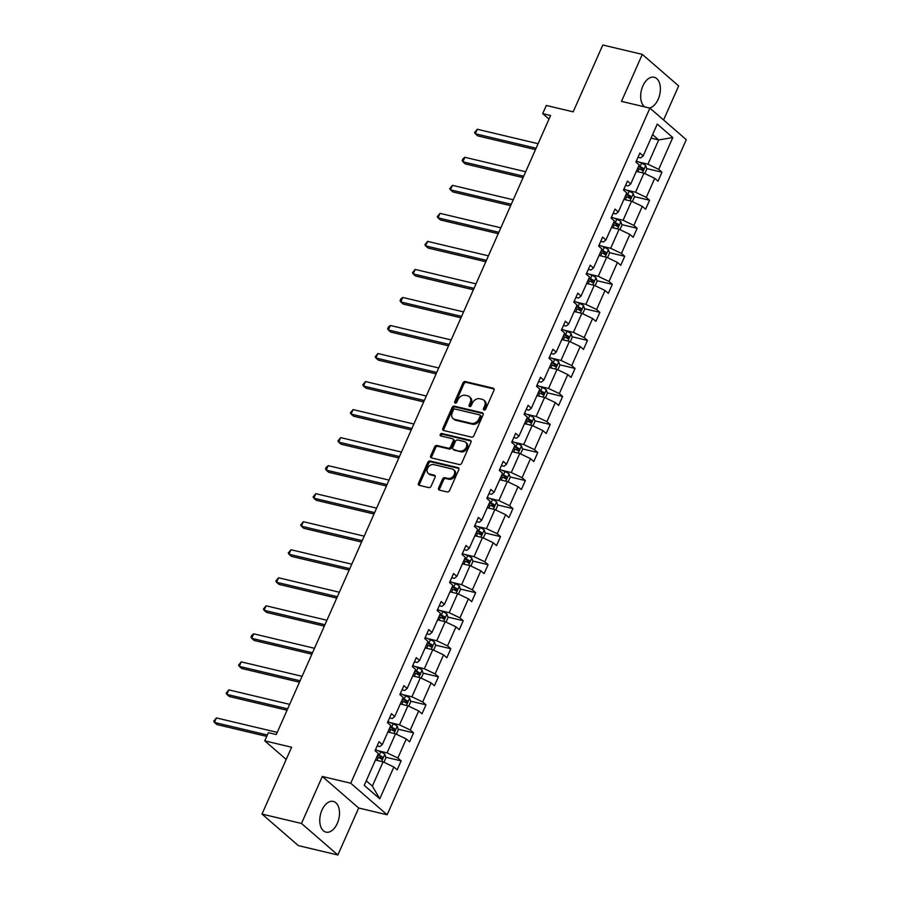 <?xml version="1.0" encoding="UTF-8"?>
<svg xmlns="http://www.w3.org/2000/svg" width="900" height="900" viewBox="0 0 900 900"><rect width="100%" height="100%" fill="white"/><g stroke="black" fill="none" stroke-linecap="round" stroke-linejoin="round"><path stroke-width="1.35" d="M484.054 410.029A1.395 1.069 -49.1 0 0 485.685 409.061L493.988 390.319A1.991 1.519 -49.1 0 0 493.223 388.181L465.3 381.555A1.991 1.519 -49.1 0 0 462.971 382.95L454.669 401.692A1.395 1.069 -49.1 0 0 456.84 402.199L457.909 399.78A6.356 4.871 -49.1 0 1 465.379 395.314L467.707 395.865A6.356 4.871 -49.1 0 1 469.361 396.709A6.356 4.871 -49.1 0 1 470.16 402.694L469.091 405.113A1.395 1.069 -49.1 0 0 471.262 405.63L472.331 403.2A6.356 4.871 -49.1 0 1 479.801 398.745L482.13 399.296A6.356 4.871 -49.1 0 1 483.784 400.129A6.356 4.871 -49.1 0 1 484.582 406.114L483.514 408.544A1.395 1.069 -49.1 0 0 484.054 410.029M337.298 823.421A15.784 9.416 103.4 0 0 333.281 801.405A15.784 9.416 103.4 0 0 321.964 810.124A15.784 9.416 103.4 0 0 325.98 832.129A15.784 9.416 103.4 0 0 337.298 823.421M649.406 108.011A15.784 9.416 103.4 0 0 658.192 99.259A15.784 9.416 103.4 0 0 654.176 77.254A15.784 9.416 103.4 0 0 642.859 85.961A15.784 9.416 103.4 0 0 644.614 106.864M663.581 119.97L678.668 85.927L642.296 54.383L602.798 45L573.176 111.847L546.322 105.469L542.7 113.636L549 119.115M337.86 855L358.684 808.009L322.312 776.475L301.489 823.466L337.86 855L298.361 845.617L261.99 814.072L291.611 747.236L264.757 740.846L286.2 759.454M301.489 823.466L261.99 814.072M438.615 487.991A1.991 1.519 -49.1 0 0 439.391 490.118L447.221 491.985A1.991 1.519 -49.1 0 0 449.55 490.59L458.775 469.777A1.991 1.519 -49.1 0 0 458.01 467.64L430.088 461.014A1.991 1.519 -49.1 0 0 427.759 462.409L418.534 483.221A1.991 1.519 -49.1 0 0 419.31 485.348L428.771 487.598A1.991 1.519 -49.1 0 0 431.1 486.202L435.049 477.293A1.991 1.519 -49.1 0 0 434.272 475.166L429.581 474.053A5.31 4.072 -49.1 0 1 428.197 473.344A5.31 4.072 -49.1 0 1 427.995 467.471A5.31 4.072 -49.1 0 1 433.766 464.614L452.149 468.979A5.31 4.072 -49.1 0 1 453.532 469.688A5.31 4.072 -49.1 0 1 453.735 475.56A5.31 4.072 -49.1 0 1 447.964 478.418L444.904 477.686A1.991 1.519 -49.1 0 0 442.564 479.081L438.615 487.991L439.605 488.846A1.991 1.519 -49.1 0 0 439.493 490.151M264.757 740.846L268.38 732.679L276.278 734.546L550.597 115.515L542.7 113.636M322.312 776.475L350.752 783.225L649.924 108.135L686.284 139.669L387.124 814.77L350.752 783.225M642.296 54.383L621.484 101.374L649.924 108.135M471.532 437.13A1.991 1.519 -49.1 0 0 473.861 435.735L483.086 414.923A1.991 1.519 -49.1 0 0 482.31 412.785L454.399 406.159A1.991 1.519 -49.1 0 0 452.07 407.554L442.845 428.366A1.991 1.519 -49.1 0 0 443.61 430.493L471.532 437.13M470.925 442.35L461.711 463.162A1.991 1.519 -49.1 0 1 459.371 464.558L431.46 457.92A1.991 1.519 -49.1 0 1 430.695 455.794L434.632 446.884A1.991 1.519 -49.1 0 1 436.973 445.489L448.29 448.178A1.991 1.519 -49.1 0 0 450.619 446.782L453.24 440.876A1.991 1.519 -49.1 0 0 452.475 438.739L440.685 435.938A1.395 1.069 -49.1 0 1 441.776 433.474L470.16 440.213A1.991 1.519 -49.1 0 1 470.925 442.35M364.241 785.351L378.338 753.536L375.041 750.69L379.024 741.701L382.32 744.559L390.757 725.512L387.461 722.655L391.444 713.666L394.74 716.524L403.178 697.477L399.881 694.62L403.864 685.643L407.16 688.489L415.598 669.442L412.312 666.585L416.284 657.607L419.58 660.465L428.017 641.419L424.733 638.561L428.715 629.572L432 632.43L440.449 613.384L437.152 610.526L441.135 601.538L444.42 604.395L452.869 585.349L449.572 582.491L453.555 573.514L456.851 576.371L465.289 557.314L461.993 554.467L465.975 545.479L469.271 548.336L477.709 529.29L474.412 526.433L478.395 517.444L481.691 520.301L490.129 501.255L486.844 498.397L490.815 489.42L494.111 492.266L502.549 473.22L499.264 470.363L503.246 461.385L506.531 464.243L514.98 445.196L511.684 442.339L515.666 433.35L518.951 436.207L527.4 417.161L524.104 414.304L528.086 405.315L531.382 408.173L539.82 389.126L536.524 386.269L540.506 377.291L543.803 380.149L552.24 361.091L548.944 358.245L552.926 349.256L556.222 352.114L564.66 333.067L561.375 330.21L565.358 321.221L568.642 324.079L577.08 305.032L573.795 302.175L577.778 293.197L581.062 296.044L589.511 276.998L586.215 274.14L590.197 265.162L593.494 268.02L601.931 248.974L598.635 246.116L602.617 237.127L605.914 239.985L614.351 220.939L611.055 218.081L615.038 209.093L618.334 211.95L626.771 192.904L623.486 190.046L627.457 181.069L630.754 183.926L639.191 164.869L635.906 162.023L639.889 153.034L643.174 155.891L657.27 124.087L672.795 137.554L658.71 169.357L661.995 172.215L658.012 181.192L654.727 178.346L646.279 197.393L649.575 200.239L645.592 209.227L642.296 206.37L633.859 225.416L637.155 228.274L633.173 237.263L629.876 234.405L621.439 253.451L624.735 256.309L620.752 265.298L617.456 262.44L609.019 281.486L612.315 284.344L608.332 293.321L605.036 290.464L596.599 309.521L599.884 312.368L595.901 321.356L592.616 318.499L584.179 337.545L587.464 340.402L583.481 349.391L580.196 346.534L571.748 365.58L575.044 368.438L571.061 377.415L567.765 374.569L559.327 393.615L562.624 396.461L558.641 405.45L555.345 402.593L546.908 421.639L550.204 424.496L546.221 433.485L542.925 430.627L534.488 449.674L537.773 452.531L533.801 461.52L530.505 458.662L522.067 477.709L525.352 480.566L521.37 489.544L518.085 486.686L509.636 505.744L512.933 508.59L508.95 517.579L505.665 514.721L497.216 533.767L500.512 536.625L496.53 545.614L493.234 542.756L484.796 561.803L488.093 564.66L484.11 573.637L480.814 570.791L472.376 589.837L475.673 592.684L471.69 601.673L468.394 598.815L459.956 617.861L463.241 620.719L459.27 629.707L455.974 626.85L447.536 645.896L450.821 648.754L446.839 657.742L443.554 654.885L435.105 673.931L438.401 676.789L434.419 685.766L431.134 682.909L422.685 701.966L425.981 704.812L421.999 713.801L418.702 710.944L410.265 729.99L413.561 732.847L409.579 741.836L406.282 738.979L397.845 758.025L401.141 760.883L397.159 769.86L393.863 767.014L379.766 798.817L364.241 785.351M387.877 732.004L395.516 733.815L387.079 752.873L377.933 750.69M387.079 752.873L397.845 758.025M395.516 733.815L406.282 738.979M377.145 745.931L379.811 746.561L382.32 744.559M400.298 703.969L407.947 705.791L399.499 724.837L390.353 722.666M399.499 724.837L410.265 729.99M407.947 705.791L418.702 710.944M389.576 717.896L392.231 718.526L394.74 716.524M412.718 675.945L420.368 677.756L411.919 696.803L402.784 694.631M411.919 696.803L422.685 701.966M420.368 677.756L431.134 682.909M401.996 689.861L404.651 690.491L407.16 688.489M425.149 647.91L432.787 649.721L424.35 668.768L415.204 666.596M424.35 668.768L435.105 673.931M432.787 649.721L443.554 654.885M414.416 661.837L417.071 662.467L419.58 660.465M437.569 619.875L445.207 621.697L436.77 640.744L427.624 638.572M436.77 640.744L447.536 645.896M445.207 621.697L455.974 626.85M426.836 633.803L429.491 634.433L432 632.43M449.989 591.851L457.627 593.663L449.19 612.709L440.044 610.538M449.19 612.709L459.956 617.861M457.627 593.663L468.394 598.815M439.256 605.768L441.911 606.398L444.42 604.395M462.409 563.816L470.048 565.627L461.61 584.674L452.464 582.502M461.61 584.674L472.376 589.837M470.048 565.627L480.814 570.791M451.676 577.732L454.343 578.374L456.851 576.371M474.829 535.781L482.479 537.592L474.03 556.65L464.884 554.467M474.03 556.65L484.796 561.803M482.479 537.592L493.234 542.756M464.108 549.709L466.762 550.339L469.271 548.336M487.249 507.746L494.899 509.569L486.461 528.615L477.315 526.444M486.461 528.615L497.216 533.767M494.899 509.569L505.665 514.721M476.527 521.674L479.183 522.304L481.691 520.301M499.68 479.723L507.319 481.534L498.881 500.58L489.735 498.409M498.881 500.58L509.636 505.744M507.319 481.534L518.085 486.686M488.947 493.639L491.603 494.269L494.111 492.266M512.1 451.688L519.739 453.499L511.301 472.545L502.155 470.374M511.301 472.545L522.067 477.709M519.739 453.499L530.505 458.662M501.368 465.615L504.022 466.245L506.531 464.243M524.52 423.652L532.159 425.475L523.721 444.521L514.575 442.35M523.721 444.521L534.488 449.674M532.159 425.475L542.925 430.627M513.788 437.58L516.454 438.21L518.951 436.207M536.94 395.629L544.579 397.44L536.141 416.486L526.995 414.315M536.141 416.486L546.908 421.639M544.579 397.44L555.345 402.593M526.207 409.545L528.874 410.175L531.382 408.173M549.36 367.594L557.01 369.405L548.561 388.451L539.415 386.28M548.561 388.451L559.327 393.615M557.01 369.405L567.765 374.569M538.639 381.51L541.294 382.151L543.803 380.149M561.78 339.559L569.43 341.37L560.993 360.428L551.846 358.245M560.993 360.428L571.748 365.58M569.43 341.37L580.196 346.534M551.059 353.486L553.714 354.116L556.222 352.114M574.211 311.524L581.85 313.346L573.413 332.392L564.266 330.221M573.413 332.392L584.179 337.545M581.85 313.346L592.616 318.499M563.479 325.451L566.134 326.081L568.642 324.079M586.631 283.5L594.27 285.311L585.832 304.358L576.686 302.186M585.832 304.358L596.599 309.521M594.27 285.311L605.036 290.464M575.899 297.416L578.554 298.046L581.062 296.044M599.051 255.465L606.69 257.276L598.252 276.322L589.106 274.151M598.252 276.322L609.019 281.486M606.69 257.276L617.456 262.44M588.319 269.392L590.985 270.023L593.494 268.02M611.471 227.43L619.121 229.252L610.673 248.299L601.526 246.127M610.673 248.299L621.439 253.451M619.121 229.252L629.876 234.405M600.75 241.357L603.405 241.987L605.914 239.985M623.891 199.406L631.541 201.218L623.092 220.264L613.957 218.093M623.092 220.264L633.859 225.416M631.541 201.218L642.296 206.37M613.17 213.322L615.825 213.953L618.334 211.95M636.311 171.371L643.961 173.183L635.524 192.229L626.377 190.058M635.524 192.229L646.279 197.393M643.961 173.183L654.727 178.346M625.59 185.287L628.245 185.929L630.754 183.926M651.049 138.127L658.688 139.939L647.944 164.205L638.798 162.023M647.944 164.205L658.71 169.357M672.795 137.554L658.688 139.939L652.59 134.651M358.684 808.009L387.124 814.77M366.244 780.817L372.353 786.105L383.096 761.85L375.457 760.039M638.01 157.264L640.665 157.894L643.174 155.891M383.096 761.85L393.863 767.014M379.766 798.817L372.353 786.105M638.426 166.612L640.058 167.287A2.734 0.652 23.9 0 1 640.924 167.704L641.452 169.324M646.661 168.57L661.995 172.215M629.033 197.359L628.504 195.727A2.734 0.652 23.9 0 0 627.637 195.322L626.04 194.659M634.241 196.605L649.575 200.239M616.613 225.394L616.084 223.763A2.734 0.652 23.9 0 0 615.206 223.357L613.62 222.683M621.821 224.629L637.155 228.274M604.181 253.417L603.664 251.797A2.734 0.652 23.9 0 0 602.786 251.381L601.2 250.718M609.401 252.664L624.735 256.309M591.761 281.452L591.232 279.821A2.734 0.652 23.9 0 0 590.366 279.416L588.78 278.752M596.981 280.699L612.315 284.344M576.315 306.776L577.946 307.451A2.734 0.652 23.9 0 1 578.812 307.856L579.341 309.488M584.561 308.734L599.884 312.368M563.895 334.8L565.526 335.475A2.734 0.652 23.9 0 1 566.392 335.891L566.921 337.522M572.13 336.757L587.464 340.402M554.501 365.546L553.972 363.926A2.734 0.652 23.9 0 0 553.095 363.51L551.509 362.846M559.71 364.793L575.044 368.438M542.081 393.581L541.553 391.95A2.734 0.652 23.9 0 0 540.675 391.545L539.089 390.881M547.29 392.827L562.624 396.461M529.65 421.616L529.132 419.985A2.734 0.652 23.9 0 0 528.255 419.58L526.669 418.905M534.87 420.851L550.204 424.496M517.23 449.64L516.701 448.02A2.734 0.652 23.9 0 0 515.835 447.604L514.249 446.94M522.45 448.886L537.773 452.531M501.784 474.964L503.415 475.639A2.734 0.652 23.9 0 1 504.281 476.044L504.81 477.675M510.019 476.921L525.352 480.566M489.364 502.999L490.995 503.674A2.734 0.652 23.9 0 1 491.861 504.079L492.39 505.71M497.599 504.956L512.933 508.59M479.97 533.745L479.441 532.114A2.734 0.652 23.9 0 0 478.564 531.697L476.978 531.034M485.179 532.98L500.512 536.625M467.539 561.769L467.021 560.149A2.734 0.652 23.9 0 0 466.144 559.733L464.558 559.069M472.759 561.015L488.093 564.66M455.119 589.804L454.601 588.173A2.734 0.652 23.9 0 0 453.724 587.768L452.137 587.104M460.339 589.05L475.673 592.684M442.699 617.839L442.17 616.207A2.734 0.652 23.9 0 0 441.304 615.803L439.718 615.127M447.919 617.074L463.241 620.719M427.252 643.151L428.884 643.826A2.734 0.652 23.9 0 1 429.75 644.242L430.279 645.863M435.488 645.109L450.821 648.754M414.832 671.186L416.464 671.861A2.734 0.652 23.9 0 1 417.33 672.266L417.859 673.898M423.067 673.144L438.401 676.789M410.647 701.179L425.981 704.812M393.007 729.967L392.49 728.336A2.734 0.652 23.9 0 0 391.613 727.92L390.026 727.256M398.228 729.202L413.561 732.847M380.588 757.991L380.059 756.371A2.734 0.652 23.9 0 0 379.192 755.955L377.606 755.291M385.808 757.238L401.141 760.883M484.369 410.062A1.395 1.069 -49.1 0 1 484.493 409.399L485.572 406.969A6.356 4.871 -49.1 0 0 484.774 400.984L483.784 400.129M469.361 396.709L470.351 397.564A6.356 4.871 -49.1 0 1 471.15 403.537L470.07 405.968A1.395 1.069 -49.1 0 0 469.946 406.631M494.1 389.014L466.29 382.41A1.991 1.519 -49.1 0 0 463.95 383.805L455.647 402.536A1.395 1.069 -49.1 0 0 455.524 403.2M483.199 413.618L455.377 407.014A1.991 1.519 -49.1 0 0 453.049 408.409L443.824 429.221A1.991 1.519 -49.1 0 0 443.711 430.515M480.049 416.351A1.395 1.069 -49.1 0 0 479.52 414.855L455.006 409.027A1.395 1.069 -49.1 0 0 453.375 410.006L452.25 412.571A6.356 4.871 -49.1 0 0 453.037 418.545A6.356 4.871 -49.1 0 0 454.702 419.389L471.454 423.371A6.356 4.871 -49.1 0 0 478.924 418.905L480.049 416.351L481.039 417.195A1.395 1.069 -49.1 0 0 480.859 415.89L479.88 415.035M453.037 418.545L454.027 419.4A6.356 4.871 -49.1 0 0 455.692 420.244L454.702 419.389M481.039 417.195L479.902 419.76A6.356 4.871 -49.1 0 1 472.444 424.226L455.692 420.244M452.993 439.009L453.971 439.864A1.991 1.519 -49.1 0 1 454.23 441.731L451.609 447.637A1.991 1.519 -49.1 0 1 449.269 449.032L437.951 446.344A1.991 1.519 -49.1 0 0 435.623 447.739L431.674 456.649A1.991 1.519 -49.1 0 0 431.561 457.942M471.049 441.045L442.766 434.329A1.395 1.069 -49.1 0 0 441.011 436.016M460.035 450.968A5.31 4.072 -49.1 0 0 465.806 448.11A5.31 4.072 -49.1 0 0 465.615 442.238A5.31 4.072 -49.1 0 0 464.22 441.529L457.751 439.999A1.991 1.519 -49.1 0 0 455.411 441.394L452.79 447.3A1.991 1.519 -49.1 0 0 453.566 449.438L461.025 451.822A5.31 4.072 -49.1 0 0 466.796 448.965A5.31 4.072 -49.1 0 0 466.594 443.093L465.615 442.238M453.049 449.168L454.027 450.022A1.991 1.519 -49.1 0 0 454.545 450.281L453.566 449.438M461.025 451.822L454.545 450.281M453.532 469.688L454.522 470.531A5.31 4.072 -49.1 0 1 454.714 476.415A5.31 4.072 -49.1 0 1 448.942 479.272L445.882 478.541A1.991 1.519 -49.1 0 0 443.554 479.936L439.605 488.846M428.197 473.344L429.176 474.199A5.31 4.072 -49.1 0 0 430.571 474.896L429.581 474.053M435.161 475.999L430.571 474.896M458.887 468.473L431.077 461.869A1.991 1.519 -49.1 0 0 428.738 463.264L419.524 484.076A1.991 1.519 -49.1 0 0 419.4 485.37M644.794 173.588L646.819 169.009L645.649 165.51A5.366 1.282 -156.1 0 0 641.621 163.215L636.356 160.999M538.099 143.707L477.293 129.263L475.301 133.751L477.754 135.889L535.489 149.602M637.729 168.188L639.158 168.784A5.366 1.282 23.9 0 1 642.24 170.393L643.196 168.244A5.366 1.282 -156.1 0 0 640.114 166.635L638.685 166.028M477.293 129.263L474.581 132.559L475.301 133.751L536.108 148.208M632.363 201.611L634.387 197.044L633.217 193.545A5.366 1.282 -156.1 0 0 629.201 191.25L623.936 189.034M525.679 171.743L464.873 157.297L462.881 161.786L465.334 163.924L523.069 177.638M625.309 196.222L626.738 196.819A5.366 1.282 23.9 0 1 629.82 198.428L630.776 196.268A5.366 1.282 -156.1 0 0 627.694 194.659L626.265 194.062M464.873 157.297L462.949 158.794L462.161 160.594L462.881 161.786L523.688 176.231M619.942 229.646L621.967 225.079L620.798 221.58A5.366 1.282 -156.1 0 0 616.781 219.285L611.505 217.069M513.259 199.778L452.441 185.333L450.45 189.821L452.914 191.947L510.649 205.672M612.889 224.246L614.317 224.854A5.366 1.282 23.9 0 1 617.4 226.463L618.356 224.303A5.366 1.282 -156.1 0 0 615.274 222.694L613.834 222.097M452.441 185.333L449.73 188.629L450.45 189.821L511.267 204.266M607.523 257.681L609.548 253.114L608.377 249.604A5.366 1.282 -156.1 0 0 604.361 247.309L599.085 245.093M500.839 227.812L440.021 213.356L438.03 217.856L440.494 219.982L498.229 233.696M600.457 252.281L601.886 252.877A5.366 1.282 23.9 0 1 604.98 254.486L605.936 252.338A5.366 1.282 -156.1 0 0 602.842 250.729L601.414 250.121M440.021 213.356L437.31 216.653L438.03 217.856L498.848 232.301M595.102 285.705L597.127 281.137L595.957 277.639A5.366 1.282 -156.1 0 0 591.941 275.344L586.665 273.127M488.419 255.836L427.601 241.391L425.61 245.88L428.062 248.018L485.809 261.731M588.038 280.316L589.466 280.912A5.366 1.282 23.9 0 1 592.56 282.521L593.516 280.361A5.366 1.282 -156.1 0 0 590.423 278.752L588.994 278.156M427.601 241.391L424.89 244.688L425.61 245.88L486.428 260.336M582.683 313.74L584.707 309.173L583.538 305.674A5.366 1.282 -156.1 0 0 579.51 303.379L574.245 301.162M475.988 283.871L415.181 269.426L413.19 273.915L415.642 276.041L473.377 289.766M575.618 308.34L577.046 308.947A5.366 1.282 23.9 0 1 580.129 310.556L581.085 308.396A5.366 1.282 -156.1 0 0 578.002 306.787L576.574 306.191M415.181 269.426L412.47 272.722L413.19 273.915L473.996 288.36M570.262 341.775L572.276 337.207L571.106 333.697A5.366 1.282 -156.1 0 0 567.09 331.402L561.825 329.197M463.567 311.906L402.761 297.45L400.77 301.95L403.223 304.076L460.957 317.79M563.197 336.375L564.626 336.983A5.366 1.282 23.9 0 1 567.709 338.591L568.665 336.431A5.366 1.282 -156.1 0 0 565.582 334.822L564.154 334.215M402.761 297.45L400.838 298.957L400.05 300.746L400.77 301.95L461.576 316.395M557.831 369.81L559.856 365.231L558.686 361.733A5.366 1.282 -156.1 0 0 554.67 359.438L549.405 357.221M451.147 339.93L390.33 325.485L388.35 329.974L390.803 332.111L448.537 345.825M550.778 364.41L552.206 365.006A5.366 1.282 23.9 0 1 555.289 366.615L556.245 364.466A5.366 1.282 -156.1 0 0 553.163 362.858L551.734 362.25M390.33 325.485L388.418 326.981L387.63 328.781L388.35 329.974L449.156 344.43M545.411 397.834L547.436 393.266L546.266 389.767A5.366 1.282 -156.1 0 0 542.25 387.473L536.974 385.256M438.728 367.965L377.91 353.52L375.919 358.009L378.382 360.146L436.118 373.86M538.346 392.445L539.786 393.041A5.366 1.282 23.9 0 1 542.869 394.65L543.825 392.49A5.366 1.282 -156.1 0 0 540.731 390.881L539.303 390.285M377.91 353.52L375.199 356.816L375.919 358.009L436.736 372.454M532.991 425.869L535.016 421.301L533.846 417.803A5.366 1.282 -156.1 0 0 529.83 415.507L524.554 413.291M426.308 396L365.49 381.555L363.499 386.044L365.963 388.17L423.697 401.895M525.926 420.469L527.355 421.076A5.366 1.282 23.9 0 1 530.449 422.685L531.405 420.525A5.366 1.282 -156.1 0 0 528.311 418.916L526.882 418.32M365.49 381.555L362.779 384.851L363.499 386.044L424.316 400.489M520.571 453.904L522.596 449.336L521.426 445.826A5.366 1.282 -156.1 0 0 517.41 443.531L512.134 441.315M413.887 424.035L353.07 409.579L351.079 414.079L353.531 416.205L411.266 429.919M513.506 448.504L514.935 449.1A5.366 1.282 23.9 0 1 518.029 450.709L518.974 448.56A5.366 1.282 -156.1 0 0 515.891 446.951L514.462 446.344M353.07 409.579L350.359 412.875L351.079 414.079L411.896 428.524M508.151 481.928L510.176 477.36L509.006 473.861A5.366 1.282 -156.1 0 0 504.979 471.566L499.714 469.35M401.456 452.059L340.65 437.614L338.659 442.103L341.111 444.24L398.846 457.954M501.086 476.539L502.515 477.135A5.366 1.282 23.9 0 1 505.598 478.744L506.554 476.584A5.366 1.282 -156.1 0 0 503.471 474.975L502.043 474.379M340.65 437.614L337.939 440.91L338.659 442.103L399.465 456.559M495.72 509.963L497.745 505.395L496.575 501.896A5.366 1.282 -156.1 0 0 492.559 499.601L487.294 497.385M389.036 480.094L328.23 465.649L326.239 470.137L328.691 472.264L386.426 485.989M488.666 504.562L490.095 505.17A5.366 1.282 23.9 0 1 493.178 506.779L494.134 504.619A5.366 1.282 -156.1 0 0 491.051 503.01L489.623 502.414M328.23 465.649L326.306 467.145L325.519 468.945L326.239 470.137L387.045 484.582M483.3 537.998L485.325 533.43L484.155 529.92A5.366 1.282 -156.1 0 0 480.139 527.625L474.863 525.42M376.616 508.129L315.799 493.673L313.808 498.173L316.271 500.299L374.006 514.012M476.246 532.597L477.675 533.205A5.366 1.282 23.9 0 1 480.757 534.814L481.714 532.654A5.366 1.282 -156.1 0 0 478.631 531.045L477.202 530.438M315.799 493.673L313.088 496.969L313.808 498.173L374.625 512.618M470.88 566.021L472.905 561.454L471.735 557.955A5.366 1.282 -156.1 0 0 467.719 555.66L462.442 553.444M364.196 536.153L303.379 521.707L301.387 526.196L303.851 528.334L361.586 542.048M463.815 560.632L465.244 561.229A5.366 1.282 23.9 0 1 468.338 562.837L469.294 560.689A5.366 1.282 -156.1 0 0 466.2 559.08L464.771 558.472M303.379 521.707L300.668 525.004L301.387 526.196L362.205 540.653M458.46 594.056L460.485 589.489L459.315 585.99A5.366 1.282 -156.1 0 0 455.299 583.695L450.022 581.479M351.776 564.188L290.959 549.743L288.968 554.231L291.431 556.369L349.166 570.082M451.395 588.668L452.824 589.264A5.366 1.282 23.9 0 1 455.918 590.873L456.874 588.712A5.366 1.282 -156.1 0 0 453.78 587.104L452.351 586.508M290.959 549.743L288.248 553.039L288.968 554.231L349.785 568.676M446.04 622.091L448.065 617.524L446.895 614.025A5.366 1.282 -156.1 0 0 442.879 611.73L437.603 609.514M339.356 592.222L278.539 577.778L276.548 582.266L279 584.393L336.735 598.117M438.975 616.691L440.404 617.299A5.366 1.282 23.9 0 1 443.486 618.908L444.442 616.748A5.366 1.282 -156.1 0 0 441.36 615.139L439.931 614.543M278.539 577.778L275.827 581.074L276.548 582.266L337.365 596.711M433.62 650.126L435.645 645.559L434.475 642.049A5.366 1.282 -156.1 0 0 430.447 639.754L425.183 637.538M326.925 620.258L266.119 605.801L264.127 610.301L266.58 612.428L324.315 626.141M426.555 644.726L427.984 645.322A5.366 1.282 23.9 0 1 431.066 646.931L432.022 644.783A5.366 1.282 -156.1 0 0 428.94 643.174L427.511 642.566M266.119 605.801L263.407 609.097L264.127 610.301L324.934 624.746M421.189 678.15L423.214 673.582L422.044 670.084A5.366 1.282 -156.1 0 0 418.027 667.789L412.762 665.572M314.505 648.281L253.699 633.836L251.708 638.325L254.16 640.462L311.895 654.176M414.135 672.761L415.564 673.357A5.366 1.282 23.9 0 1 418.646 674.966L419.603 672.806A5.366 1.282 -156.1 0 0 416.52 671.197L415.091 670.601M253.699 633.836L251.775 635.332L250.987 637.133L251.708 638.325L312.514 652.781M408.769 706.185L410.794 701.617L409.624 698.119A5.366 1.282 -156.1 0 0 405.608 695.824L400.331 693.607M302.085 676.316L241.268 661.871L239.276 666.36L241.74 668.486L299.475 682.211M401.715 700.785L403.144 701.393A5.366 1.282 23.9 0 1 406.226 703.001L407.183 700.841A5.366 1.282 -156.1 0 0 404.1 699.232L402.66 698.636M402.412 699.21L404.032 699.896A2.734 0.652 23.9 0 1 404.91 700.301L405.439 701.933M241.268 661.871L238.556 665.168L239.276 666.36L300.094 680.805M396.349 734.22L398.374 729.653L397.204 726.143A5.366 1.282 -156.1 0 0 393.188 723.847L387.911 721.643M289.665 704.351L228.847 689.895L226.856 694.395L229.32 696.521L287.055 710.235M389.284 728.82L390.713 729.428A5.366 1.282 23.9 0 1 393.806 731.036L394.762 728.876A5.366 1.282 -156.1 0 0 391.669 727.268L390.24 726.66M228.847 689.895L226.136 693.191L226.856 694.395L287.674 708.84M383.929 762.244L385.954 757.676L384.784 754.178A5.366 1.282 -156.1 0 0 380.767 751.883L375.491 749.666M277.245 732.375L216.428 717.93L214.436 722.419L216.889 724.556L266.726 736.391M376.864 756.855L378.293 757.451A5.366 1.282 23.9 0 1 381.386 759.06L382.343 756.911A5.366 1.282 -156.1 0 0 379.249 755.303L377.82 754.695M216.428 717.93L213.716 721.226L214.436 722.419L267.345 734.996M485.572 406.969L484.582 406.114M470.07 405.968L469.091 405.113M471.15 403.537L470.16 402.694M455.647 402.536L454.669 401.692M463.95 383.805L462.971 382.95M466.29 382.41L465.3 381.555M494.077 388.924L493.223 388.181M484.493 409.399L483.514 408.544M443.824 429.221L442.845 428.366M453.049 408.409L452.07 407.554M455.377 407.014L454.399 406.159M483.165 413.527L482.31 412.785M472.444 424.226L471.454 423.371M479.902 419.76L478.924 418.905M431.674 456.649L430.695 455.794M435.623 447.739L434.632 446.884M437.951 446.344L436.973 445.489M449.269 449.032L448.29 448.178M451.609 447.637L450.619 446.782M454.23 441.731L453.24 440.876M442.766 434.329L441.776 433.474M471.015 440.955L470.16 440.213M443.554 479.936L442.564 479.081M445.882 478.541L444.904 477.686M448.942 479.272L447.964 478.418M435.127 475.909L434.272 475.166M419.524 484.076L418.534 483.221M428.738 463.264L427.759 462.409M431.077 461.869L430.088 461.014M458.865 468.382L458.01 467.64M642.465 172.834L645.671 165.6M640.114 166.635L641.621 163.215M637.852 171.731L639.158 168.784M640.924 167.704L643.196 168.244M630.045 200.857L633.251 193.635M627.694 194.659L629.201 191.25M625.433 199.766L626.738 196.819M628.504 195.727L630.776 196.268M617.625 228.893L620.831 221.659M615.274 222.694L616.781 219.285M613.012 227.801L614.317 224.854M616.084 223.763L618.356 224.303M605.205 256.928L608.411 249.694M602.842 250.729L604.361 247.309M600.581 255.825L601.886 252.877M603.664 251.797L605.936 252.338M592.785 284.963L595.98 277.729M590.423 278.752L591.941 275.344M588.161 283.86L589.466 280.912M591.232 279.821L593.516 280.361M580.354 312.986L583.56 305.752M578.002 306.787L579.51 303.379M575.741 311.895L577.046 308.947M578.812 307.856L581.085 308.396M567.934 341.021L571.14 333.787M565.582 334.822L567.09 331.402M563.321 339.919L564.626 336.983M566.392 335.891L568.665 336.431M555.514 369.056L558.72 361.822M553.163 362.858L554.67 359.438M550.901 367.954L552.206 365.006M553.972 363.926L556.245 364.466M543.094 397.08L546.3 389.858M540.731 390.881L542.25 387.473M538.47 395.989L539.786 393.041M541.553 391.95L543.825 392.49M530.674 425.115L533.88 417.881M528.311 418.916L529.83 415.507M526.05 424.024L527.355 421.076M529.132 419.985L531.405 420.525M518.254 453.15L521.449 445.916M515.891 446.951L517.41 443.531M513.63 452.048L514.935 449.1M516.701 448.02L518.974 448.56M505.822 481.185L509.029 473.951M503.471 474.975L504.979 471.566M501.21 480.082L502.515 477.135M504.281 476.044L506.554 476.584M493.402 509.209L496.609 501.975M491.051 503.01L492.559 499.601M488.79 508.118L490.095 505.17M491.861 504.079L494.134 504.619M480.983 537.244L484.189 530.01M478.631 531.045L480.139 527.625M476.37 536.141L477.675 533.205M479.441 532.114L481.714 532.654M468.562 565.279L471.769 558.045M466.2 559.08L467.719 555.66M463.939 564.176L465.244 561.229M467.021 560.149L469.294 560.689M456.142 593.303L459.349 586.08M453.78 587.104L455.299 583.695M451.519 592.211L452.824 589.264M454.601 588.173L456.874 588.712M443.723 621.337L446.918 614.104M441.36 615.139L442.879 611.73M439.099 620.246L440.404 617.299M442.17 616.207L444.442 616.748M431.291 649.373L434.498 642.139M428.94 643.174L430.447 639.754M426.679 648.27L427.984 645.322M429.75 644.242L432.022 644.783M418.871 677.408L422.077 670.174M416.52 671.197L418.027 667.789M414.259 676.305L415.564 673.357M417.33 672.266L419.603 672.806M406.451 705.431L409.657 698.197M404.1 699.232L405.608 695.824M401.839 704.34L403.144 701.393M404.91 700.301L407.183 700.841M394.031 733.466L397.238 726.232M391.669 727.268L393.188 723.847M389.407 732.364L390.713 729.428M392.49 728.336L394.762 728.876M381.611 761.501L384.817 754.268M379.249 755.303L380.767 751.883M376.988 760.399L378.293 757.451M380.059 756.371L382.343 756.911"/></g></svg>
